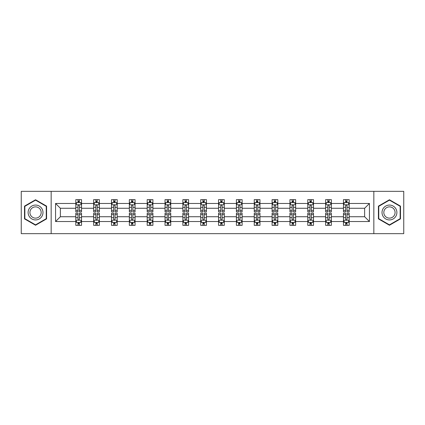 <?xml version="1.0" encoding="UTF-8"?>
<svg xmlns="http://www.w3.org/2000/svg" width="425" height="425" viewBox="0 0 425 425"><rect width="100%" height="100%" fill="white"/><g stroke="black" fill="none" stroke-linecap="round" stroke-linejoin="round"><path stroke-width="0.64" d="M373.841 191.34L21.25 191.34L21.25 233.66L403.75 233.66L403.75 191.34L373.841 191.34L373.841 233.66M349.191 221.537L349.191 216.734L364.629 216.734L369.437 221.537L349.191 221.537L349.191 225.367L347.018 225.367L347.018 222.45M51.159 233.66L51.159 191.34M343.469 221.537L331.346 221.537L331.346 216.734L343.469 216.734L343.469 225.367L349.191 225.367L349.191 222.312L348.112 222.312M331.346 221.537L331.346 225.367L329.173 225.367L329.173 222.45M325.624 221.537L313.501 221.537L313.501 216.734L325.624 216.734L325.624 225.367L331.346 225.367L331.346 222.312L330.267 222.312M313.501 221.537L313.501 225.367L311.328 225.367L311.328 222.45M307.78 221.537L295.657 221.537L295.657 216.734L307.78 216.734L307.78 225.367L313.501 225.367L313.501 222.312L312.428 222.312M295.657 221.537L295.657 225.367L293.484 225.367L293.484 222.45M289.94 221.537L277.812 221.537L277.812 216.734L289.94 216.734L289.94 225.367L295.657 225.367L295.657 222.312L294.583 222.312M277.812 221.537L277.812 225.367L275.639 225.367L275.639 222.45M272.096 221.537L259.967 221.537L259.967 216.734L272.096 216.734L272.096 225.367L277.812 225.367L277.812 222.312L276.739 222.312M259.967 221.537L259.967 225.367L257.794 225.367L257.794 222.45M254.251 221.537L242.128 221.537L242.128 216.734L254.251 216.734L254.251 225.367L259.967 225.367L259.967 222.312L258.894 222.312M242.128 221.537L242.128 225.367L239.95 225.367L239.95 222.45M236.406 221.537L224.283 221.537L224.283 216.734L236.406 216.734L236.406 225.367L242.128 225.367L242.128 222.312L241.049 222.312M224.283 221.537L224.283 225.367L222.11 225.367L222.11 222.45M218.562 221.537L206.438 221.537L206.438 216.734L218.562 216.734L218.562 225.367L224.283 225.367L224.283 222.312L223.205 222.312M206.438 221.537L206.438 225.367L204.266 225.367L204.266 222.45M200.717 221.537L188.594 221.537L188.594 216.734L200.717 216.734L200.717 225.367L206.438 225.367L206.438 222.312L205.36 222.312M188.594 221.537L188.594 225.367L186.421 225.367L186.421 222.45M182.872 221.537L170.749 221.537L170.749 216.734L182.872 216.734L182.872 225.367L188.594 225.367L188.594 222.312L187.521 222.312M170.749 221.537L170.749 225.367L168.576 225.367L168.576 222.45M165.033 221.537L152.904 221.537L152.904 216.734L165.033 216.734L165.033 225.367L170.749 225.367L170.749 222.312L169.676 222.312M152.904 221.537L152.904 225.367L150.732 225.367L150.732 222.45M147.188 221.537L135.06 221.537L135.06 216.734L147.188 216.734L147.188 225.367L152.904 225.367L152.904 222.312L151.831 222.312M135.06 221.537L135.06 225.367L132.887 225.367L132.887 222.45M129.343 221.537L117.22 221.537L117.22 216.734L129.343 216.734L129.343 225.367L135.06 225.367L135.06 222.312L133.987 222.312M117.22 221.537L117.22 225.367L115.047 225.367L115.047 222.45M111.499 221.537L99.376 221.537L99.376 216.734L111.499 216.734L111.499 225.367L117.22 225.367L117.22 222.312L116.142 222.312M99.376 221.537L99.376 225.367L97.203 225.367L97.203 222.45M93.654 221.537L81.531 221.537L81.531 216.734L93.654 216.734L93.654 225.367L99.376 225.367L99.376 222.312L98.297 222.312M81.531 221.537L81.531 225.367L79.358 225.367L79.358 222.45M75.809 221.537L55.563 221.537L55.563 203.463L75.809 203.463L75.809 208.266L60.371 208.266L60.371 216.734L75.809 216.734L75.809 225.367L81.531 225.367L81.531 222.312L80.453 222.312M76.888 202.688L75.809 202.688L75.809 199.633L75.809 203.463M75.809 199.633L81.531 199.633L81.531 203.463L93.654 203.463L93.654 199.633L99.376 199.633L99.376 203.463L111.499 203.463L111.499 199.633L117.22 199.633L117.22 203.463L129.343 203.463L129.343 199.633L135.06 199.633L135.06 203.463L147.188 203.463L147.188 199.633L152.904 199.633L152.904 203.463L165.033 203.463L165.033 199.633L170.749 199.633L170.749 203.463L182.872 203.463L182.872 199.633L188.594 199.633L188.594 203.463L200.717 203.463L200.717 199.633L206.438 199.633L206.438 203.463L218.562 203.463L218.562 199.633L224.283 199.633L224.283 203.463L236.406 203.463L236.406 199.633L242.128 199.633L242.128 203.463L254.251 203.463L254.251 199.633L259.967 199.633L259.967 203.463L272.096 203.463L272.096 199.633L277.812 199.633L277.812 203.463L289.94 203.463L289.94 199.633L295.657 199.633L295.657 203.463L307.78 203.463L307.78 199.633L313.501 199.633L313.501 203.463L325.624 203.463L325.624 199.633L331.346 199.633L331.346 203.463L343.469 203.463L343.469 199.633L349.191 199.633L349.191 203.463L369.437 203.463L369.437 221.537M343.469 203.463L343.469 208.266L331.346 208.266L331.346 203.463M325.624 203.463L325.624 208.266L313.501 208.266L313.501 203.463M307.78 203.463L307.78 208.266L295.657 208.266L295.657 203.463M289.94 203.463L289.94 208.266L277.812 208.266L277.812 203.463M272.096 203.463L272.096 208.266L259.967 208.266L259.967 203.463M254.251 203.463L254.251 208.266L242.128 208.266L242.128 203.463M236.406 203.463L236.406 208.266L224.283 208.266L224.283 203.463M218.562 203.463L218.562 208.266L206.438 208.266L206.438 203.463M200.717 203.463L200.717 208.266L188.594 208.266L188.594 203.463M182.872 203.463L182.872 208.266L170.749 208.266L170.749 203.463M165.033 203.463L165.033 208.266L152.904 208.266L152.904 203.463M147.188 203.463L147.188 208.266L135.06 208.266L135.06 203.463M129.343 203.463L129.343 208.266L117.22 208.266L117.22 203.463M111.499 203.463L111.499 208.266L99.376 208.266L99.376 203.463M93.654 203.463L93.654 208.266L81.531 208.266L81.531 203.463M55.563 203.463L60.371 208.266M364.629 216.734L364.629 208.266L349.191 208.266L349.191 203.463M345.642 202.491L347.018 202.491M327.797 202.491L329.173 202.491M309.953 202.491L311.328 202.491M292.113 202.491L293.484 202.491M274.268 202.491L275.639 202.491M256.424 202.491L257.794 202.491M238.579 202.491L239.95 202.491M220.734 202.491L222.11 202.491M202.89 202.491L204.266 202.491M185.05 202.491L186.421 202.491M167.206 202.491L168.576 202.491M149.361 202.491L150.732 202.491M131.516 202.491L132.887 202.491M113.672 202.491L115.047 202.491M95.827 202.491L97.203 202.491M77.982 202.491L79.358 202.491M77.982 222.509L79.358 222.509M95.827 222.509L97.203 222.509M113.672 222.509L115.047 222.509M131.516 222.509L132.887 222.509M149.361 222.509L150.732 222.509M167.206 222.509L168.576 222.509M185.05 222.509L186.421 222.509M202.89 222.509L204.266 222.509M220.734 222.509L222.11 222.509M238.579 222.509L239.95 222.509M256.424 222.509L257.794 222.509M274.268 222.509L275.639 222.509M292.113 222.509L293.484 222.509M309.953 222.509L311.328 222.509M327.797 222.509L329.173 222.509M345.642 222.509L347.018 222.509M60.371 216.734L55.563 221.537M369.437 203.463L364.629 208.266M46.585 206.125L35.546 199.755L24.512 206.125L24.512 218.875L35.546 225.245L46.585 218.875L46.585 206.125M378.415 206.125L378.415 218.875L389.454 225.245L400.488 218.875L400.488 206.125L389.454 199.755L378.415 206.125M79.358 201.121L77.982 201.121M75.809 210.38L75.809 211.815L77.982 211.815L77.982 210.38L75.809 210.38L75.809 208.266M81.531 208.266L81.531 211.815L79.358 211.815L79.358 205.695C78.901 204.813 78.444 204.813 77.982 205.695L77.982 210.38M80.453 202.688L81.531 202.688L81.531 199.633L79.358 199.633L81.531 199.633M81.531 204.834L80.389 202.55L76.957 202.55L75.809 204.834M77.982 202.55L77.982 199.633M79.358 199.633L79.358 202.55M77.982 223.879L79.358 223.879M81.531 214.62L81.531 213.185L79.358 213.185L79.358 214.62L81.531 214.62L81.531 216.734M75.809 216.734L75.809 213.185L77.982 213.185L77.982 219.305C78.439 220.187 78.901 220.187 79.358 219.305L79.358 214.62M76.888 222.312L75.809 222.312L75.809 225.367L77.982 225.367L77.982 222.45M75.809 220.166L76.957 222.45L80.389 222.45L81.531 220.166M97.203 201.121L95.827 201.121M94.733 202.688L93.654 202.688L93.654 199.633L95.827 199.633L93.654 199.633M93.654 210.38L93.654 211.815L95.827 211.815L95.827 210.38L93.654 210.38L93.654 208.266M99.376 208.266L99.376 211.815L97.203 211.815L97.203 205.695C96.746 204.813 96.289 204.813 95.827 205.695L95.827 210.38M98.297 202.688L99.376 202.688L99.376 199.633L97.203 199.633L99.376 199.633M99.376 204.834L98.228 202.55L94.796 202.55L93.654 204.834M95.827 202.55L95.827 199.633M97.203 199.633L97.203 202.55M115.047 201.121L113.672 201.121M112.572 202.688L111.499 202.688L111.499 199.633L113.672 199.633L111.499 199.633M111.499 210.38L111.499 211.815L113.672 211.815L113.672 210.38L111.499 210.38L111.499 208.266M117.22 208.266L117.22 211.815L115.047 211.815L115.047 205.695C114.585 204.813 114.128 204.813 113.672 205.695L113.672 210.38M116.142 202.688L117.22 202.688L117.22 199.633L115.047 199.633L117.22 199.633M117.22 204.834L116.073 202.55L112.641 202.55L111.499 204.834M113.672 202.55L113.672 199.633M115.047 199.633L115.047 202.55M95.827 223.879L97.203 223.879M99.376 214.62L99.376 213.185L97.203 213.185L97.203 214.62L99.376 214.62L99.376 216.734M93.654 216.734L93.654 213.185L95.827 213.185L95.827 219.305C96.284 220.187 96.741 220.187 97.203 219.305L97.203 214.62M94.733 222.312L93.654 222.312L93.654 225.367L95.827 225.367L95.827 222.45M93.654 220.166L94.796 222.45L98.228 222.45L99.376 220.166M113.672 223.879L115.047 223.879M117.22 214.62L117.22 213.185L115.047 213.185L115.047 214.62L117.22 214.62L117.22 216.734M111.499 216.734L111.499 213.185L113.672 213.185L113.672 219.305C114.128 220.187 114.585 220.187 115.047 219.305L115.047 214.62M112.572 222.312L111.499 222.312L111.499 225.367L113.672 225.367L113.672 222.45M111.499 220.166L112.641 222.45L116.073 222.45L117.22 220.166M29.107 208.781A7.438 7.438 0 0 0 31.832 218.939A7.438 7.438 0 0 0 41.985 216.219A7.438 7.438 0 0 0 39.265 206.061A7.438 7.438 0 0 0 29.107 208.781M30.674 209.684A5.631 5.631 0 0 0 32.736 217.377A5.631 5.631 0 0 0 40.423 215.316A5.631 5.631 0 0 0 38.362 207.623A5.631 5.631 0 0 0 30.674 209.684M46.245 206.327L46.245 218.673L35.546 224.852L24.852 218.673L24.852 206.327L35.546 200.148L46.245 206.327M383.015 208.781A7.438 7.438 0 0 0 385.735 218.939A7.438 7.438 0 0 0 395.893 216.219A7.438 7.438 0 0 0 393.168 206.061A7.438 7.438 0 0 0 383.015 208.781M384.577 209.684A5.631 5.631 0 0 0 386.638 217.377A5.631 5.631 0 0 0 394.326 215.316A5.631 5.631 0 0 0 392.264 207.623A5.631 5.631 0 0 0 384.577 209.684M400.148 206.327L400.148 218.673L389.454 224.852L378.755 218.673L378.755 206.327L389.454 200.148L400.148 206.327M132.887 201.121L131.516 201.121M130.417 202.688L129.343 202.688L129.343 199.633L131.516 199.633L129.343 199.633M129.343 210.38L129.343 211.815L131.516 211.815L131.516 210.38L129.343 210.38L129.343 208.266M135.06 208.266L135.06 211.815L132.887 211.815L132.887 205.695C132.43 204.813 131.973 204.813 131.516 205.695L131.516 210.38M133.987 202.688L135.06 202.688L135.06 199.633L132.887 199.633L135.06 199.633M135.06 204.834L133.918 202.55L130.486 202.55L129.343 204.834M131.516 202.55L131.516 199.633M132.887 199.633L132.887 202.55M131.516 223.879L132.887 223.879M135.06 214.62L135.06 213.185L132.887 213.185L132.887 214.62L135.06 214.62L135.06 216.734M129.343 216.734L129.343 213.185L131.516 213.185L131.516 219.305C131.973 220.187 132.43 220.187 132.887 219.305L132.887 214.62M130.417 222.312L129.343 222.312L129.343 225.367L131.516 225.367L131.516 222.45M129.343 220.166L130.486 222.45L133.918 222.45L135.06 220.166M150.732 201.121L149.361 201.121M148.261 202.688L147.188 202.688L147.188 199.633L149.361 199.633L147.188 199.633M147.188 210.38L147.188 211.815L149.361 211.815L149.361 210.38L147.188 210.38L147.188 208.266M152.904 208.266L152.904 211.815L150.732 211.815L150.732 205.695C150.275 204.813 149.818 204.813 149.361 205.695L149.361 210.38M151.831 202.688L152.904 202.688L152.904 199.633L150.732 199.633L152.904 199.633M152.904 204.834L151.762 202.55L148.33 202.55L147.188 204.834M149.361 202.55L149.361 199.633M150.732 199.633L150.732 202.55M149.361 223.879L150.732 223.879M152.904 214.62L152.904 213.185L150.732 213.185L150.732 214.62L152.904 214.62L152.904 216.734M147.188 216.734L147.188 213.185L149.361 213.185L149.361 219.305C149.818 220.187 150.275 220.187 150.732 219.305L150.732 214.62M148.261 222.312L147.188 222.312L147.188 225.367L149.361 225.367L149.361 222.45M147.188 220.166L148.33 222.45L151.762 222.45L152.904 220.166M168.576 201.121L167.206 201.121M166.106 202.688L165.033 202.688L165.033 199.633L167.206 199.633L165.033 199.633M165.033 210.38L165.033 211.815L167.206 211.815L167.206 210.38L165.033 210.38L165.033 208.266M170.749 208.266L170.749 211.815L168.576 211.815L168.576 205.695C168.119 204.813 167.663 204.813 167.206 205.695L167.206 210.38M169.676 202.688L170.749 202.688L170.749 199.633L168.576 199.633L170.749 199.633M170.749 204.834L169.607 202.55L166.175 202.55L165.033 204.834M167.206 202.55L167.206 199.633M168.576 199.633L168.576 202.55M167.206 223.879L168.576 223.879M170.749 214.62L170.749 213.185L168.576 213.185L168.576 214.62L170.749 214.62L170.749 216.734M165.033 216.734L165.033 213.185L167.206 213.185L167.206 219.305C167.663 220.187 168.119 220.187 168.576 219.305L168.576 214.62M166.106 222.312L165.033 222.312L165.033 225.367L167.206 225.367L167.206 222.45M165.033 220.166L166.175 222.45L169.607 222.45L170.749 220.166M186.421 201.121L185.05 201.121M183.951 202.688L182.872 202.688L182.872 199.633L185.05 199.633L182.872 199.633M182.872 210.38L182.872 211.815L185.05 211.815L185.05 210.38L182.872 210.38L182.872 208.266M188.594 208.266L188.594 211.815L186.421 211.815L186.421 205.695C185.964 204.813 185.507 204.813 185.05 205.695L185.05 210.38M187.521 202.688L188.594 202.688L188.594 199.633L186.421 199.633L188.594 199.633M188.594 204.834L187.452 202.55L184.02 202.55L182.872 204.834M185.05 202.55L185.05 199.633M186.421 199.633L186.421 202.55M185.05 223.879L186.421 223.879M188.594 214.62L188.594 213.185L186.421 213.185L186.421 214.62L188.594 214.62L188.594 216.734M182.872 216.734L182.872 213.185L185.05 213.185L185.05 219.305C185.507 220.187 185.964 220.187 186.421 219.305L186.421 214.62M183.951 222.312L182.872 222.312L182.872 225.367L185.05 225.367L185.05 222.45M182.872 220.166L184.02 222.45L187.452 222.45L188.594 220.166M204.266 201.121L202.89 201.121M201.795 202.688L200.717 202.688L200.717 199.633L202.89 199.633L200.717 199.633M200.717 210.38L200.717 211.815L202.89 211.815L202.89 210.38L200.717 210.38L200.717 208.266M206.438 208.266L206.438 211.815L204.266 211.815L204.266 205.695C203.809 204.813 203.352 204.813 202.89 205.695L202.89 210.38M205.36 202.688L206.438 202.688L206.438 199.633L204.266 199.633L206.438 199.633M206.438 204.834L205.296 202.55L201.864 202.55L200.717 204.834M202.89 202.55L202.89 199.633M204.266 199.633L204.266 202.55M202.89 223.879L204.266 223.879M206.438 214.62L206.438 213.185L204.266 213.185L204.266 214.62L206.438 214.62L206.438 216.734M200.717 216.734L200.717 213.185L202.89 213.185L202.89 219.305C203.347 220.187 203.809 220.187 204.266 219.305L204.266 214.62M201.795 222.312L200.717 222.312L200.717 225.367L202.89 225.367L202.89 222.45M200.717 220.166L201.864 222.45L205.296 222.45L206.438 220.166M222.11 201.121L220.734 201.121M219.64 202.688L218.562 202.688L218.562 199.633L220.734 199.633L218.562 199.633M218.562 210.38L218.562 211.815L220.734 211.815L220.734 210.38L218.562 210.38L218.562 208.266M224.283 208.266L224.283 211.815L222.11 211.815L222.11 205.695C221.653 204.813 221.191 204.813 220.734 205.695L220.734 210.38M223.205 202.688L224.283 202.688L224.283 199.633L222.11 199.633L224.283 199.633M224.283 204.834L223.136 202.55L219.704 202.55L218.562 204.834M220.734 202.55L220.734 199.633M222.11 199.633L222.11 202.55M220.734 223.879L222.11 223.879M224.283 214.62L224.283 213.185L222.11 213.185L222.11 214.62L224.283 214.62L224.283 216.734M218.562 216.734L218.562 213.185L220.734 213.185L220.734 219.305C221.191 220.187 221.648 220.187 222.11 219.305L222.11 214.62M219.64 222.312L218.562 222.312L218.562 225.367L220.734 225.367L220.734 222.45M218.562 220.166L219.704 222.45L223.136 222.45L224.283 220.166M239.95 201.121L238.579 201.121M237.479 202.688L236.406 202.688L236.406 199.633L238.579 199.633L236.406 199.633M236.406 210.38L236.406 211.815L238.579 211.815L238.579 210.38L236.406 210.38L236.406 208.266M242.128 208.266L242.128 211.815L239.95 211.815L239.95 205.695C239.493 204.813 239.036 204.813 238.579 205.695L238.579 210.38M241.049 202.688L242.128 202.688L242.128 199.633L239.95 199.633L242.128 199.633M242.128 204.834L240.98 202.55L237.548 202.55L236.406 204.834M238.579 202.55L238.579 199.633M239.95 199.633L239.95 202.55M238.579 223.879L239.95 223.879M242.128 214.62L242.128 213.185L239.95 213.185L239.95 214.62L242.128 214.62L242.128 216.734M236.406 216.734L236.406 213.185L238.579 213.185L238.579 219.305C239.036 220.187 239.493 220.187 239.95 219.305L239.95 214.62M237.479 222.312L236.406 222.312L236.406 225.367L238.579 225.367L238.579 222.45M236.406 220.166L237.548 222.45L240.98 222.45L242.128 220.166M257.794 201.121L256.424 201.121M255.324 202.688L254.251 202.688L254.251 199.633L256.424 199.633L254.251 199.633M254.251 210.38L254.251 211.815L256.424 211.815L256.424 210.38L254.251 210.38L254.251 208.266M259.967 208.266L259.967 211.815L257.794 211.815L257.794 205.695C257.337 204.813 256.881 204.813 256.424 205.695L256.424 210.38M258.894 202.688L259.967 202.688L259.967 199.633L257.794 199.633L259.967 199.633M259.967 204.834L258.825 202.55L255.393 202.55L254.251 204.834M256.424 202.55L256.424 199.633M257.794 199.633L257.794 202.55M256.424 223.879L257.794 223.879M259.967 214.62L259.967 213.185L257.794 213.185L257.794 214.62L259.967 214.62L259.967 216.734M254.251 216.734L254.251 213.185L256.424 213.185L256.424 219.305C256.881 220.187 257.337 220.187 257.794 219.305L257.794 214.62M255.324 222.312L254.251 222.312L254.251 225.367L256.424 225.367L256.424 222.45M254.251 220.166L255.393 222.45L258.825 222.45L259.967 220.166M275.639 201.121L274.268 201.121M273.169 202.688L272.096 202.688L272.096 199.633L274.268 199.633L272.096 199.633M272.096 210.38L272.096 211.815L274.268 211.815L274.268 210.38L272.096 210.38L272.096 208.266M277.812 208.266L277.812 211.815L275.639 211.815L275.639 205.695C275.182 204.813 274.725 204.813 274.268 205.695L274.268 210.38M276.739 202.688L277.812 202.688L277.812 199.633L275.639 199.633L277.812 199.633M277.812 204.834L276.67 202.55L273.238 202.55L272.096 204.834M274.268 202.55L274.268 199.633M275.639 199.633L275.639 202.55M274.268 223.879L275.639 223.879M277.812 214.62L277.812 213.185L275.639 213.185L275.639 214.62L277.812 214.62L277.812 216.734M272.096 216.734L272.096 213.185L274.268 213.185L274.268 219.305C274.725 220.187 275.182 220.187 275.639 219.305L275.639 214.62M273.169 222.312L272.096 222.312L272.096 225.367L274.268 225.367L274.268 222.45M272.096 220.166L273.238 222.45L276.67 222.45L277.812 220.166M293.484 201.121L292.113 201.121M291.013 202.688L289.94 202.688L289.94 199.633L292.113 199.633L289.94 199.633M289.94 210.38L289.94 211.815L292.113 211.815L292.113 210.38L289.94 210.38L289.94 208.266M295.657 208.266L295.657 211.815L293.484 211.815L293.484 205.695C293.027 204.813 292.57 204.813 292.113 205.695L292.113 210.38M294.583 202.688L295.657 202.688L295.657 199.633L293.484 199.633L295.657 199.633M295.657 204.834L294.514 202.55L291.082 202.55L289.94 204.834M292.113 202.55L292.113 199.633M293.484 199.633L293.484 202.55M292.113 223.879L293.484 223.879M295.657 214.62L295.657 213.185L293.484 213.185L293.484 214.62L295.657 214.62L295.657 216.734M289.94 216.734L289.94 213.185L292.113 213.185L292.113 219.305C292.57 220.187 293.027 220.187 293.484 219.305L293.484 214.62M291.013 222.312L289.94 222.312L289.94 225.367L292.113 225.367L292.113 222.45M289.94 220.166L291.082 222.45L294.514 222.45L295.657 220.166M311.328 201.121L309.953 201.121M308.858 202.688L307.78 202.688L307.78 199.633L309.953 199.633L307.78 199.633M307.78 210.38L307.78 211.815L309.953 211.815L309.953 210.38L307.78 210.38L307.78 208.266M313.501 208.266L313.501 211.815L311.328 211.815L311.328 205.695C310.872 204.813 310.415 204.813 309.953 205.695L309.953 210.38M312.428 202.688L313.501 202.688L313.501 199.633L311.328 199.633L313.501 199.633M313.501 204.834L312.359 202.55L308.927 202.55L307.78 204.834M309.953 202.55L309.953 199.633M311.328 199.633L311.328 202.55M309.953 223.879L311.328 223.879M313.501 214.62L313.501 213.185L311.328 213.185L311.328 214.62L313.501 214.62L313.501 216.734M307.78 216.734L307.78 213.185L309.953 213.185L309.953 219.305C310.415 220.187 310.872 220.187 311.328 219.305L311.328 214.62M308.858 222.312L307.78 222.312L307.78 225.367L309.953 225.367L309.953 222.45M307.78 220.166L308.927 222.45L312.359 222.45L313.501 220.166M329.173 201.121L327.797 201.121M326.703 202.688L325.624 202.688L325.624 199.633L327.797 199.633L325.624 199.633M325.624 210.38L325.624 211.815L327.797 211.815L327.797 210.38L325.624 210.38L325.624 208.266M331.346 208.266L331.346 211.815L329.173 211.815L329.173 205.695C328.716 204.813 328.259 204.813 327.797 205.695L327.797 210.38M330.267 202.688L331.346 202.688L331.346 199.633L329.173 199.633L331.346 199.633M331.346 204.834L330.204 202.55L326.772 202.55L325.624 204.834M327.797 202.55L327.797 199.633M329.173 199.633L329.173 202.55M327.797 223.879L329.173 223.879M331.346 214.62L331.346 213.185L329.173 213.185L329.173 214.62L331.346 214.62L331.346 216.734M325.624 216.734L325.624 213.185L327.797 213.185L327.797 219.305C328.254 220.187 328.711 220.187 329.173 219.305L329.173 214.62M326.703 222.312L325.624 222.312L325.624 225.367L327.797 225.367L327.797 222.45M325.624 220.166L326.772 222.45L330.204 222.45L331.346 220.166M347.018 201.121L345.642 201.121M344.547 202.688L343.469 202.688L343.469 199.633L345.642 199.633L343.469 199.633M343.469 210.38L343.469 211.815L345.642 211.815L345.642 210.38L343.469 210.38L343.469 208.266M349.191 208.266L349.191 211.815L347.018 211.815L347.018 205.695C346.561 204.813 346.099 204.813 345.642 205.695L345.642 210.38M348.112 202.688L349.191 202.688L349.191 199.633L347.018 199.633L349.191 199.633M349.191 204.834L348.043 202.55L344.611 202.55L343.469 204.834M345.642 202.55L345.642 199.633M347.018 199.633L347.018 202.55M345.642 223.879L347.018 223.879M349.191 214.62L349.191 213.185L347.018 213.185L347.018 214.62L349.191 214.62L349.191 216.734M343.469 216.734L343.469 213.185L345.642 213.185L345.642 219.305C346.099 220.187 346.556 220.187 347.018 219.305L347.018 214.62M344.547 222.312L343.469 222.312L343.469 225.367L345.642 225.367L345.642 222.45M343.469 220.166L344.611 222.45L348.043 222.45L349.191 220.166M81.504 204.781L75.841 204.781M81.531 210.38L79.358 210.38M77.982 207.315L75.809 207.315M81.531 207.315L79.358 207.315M79.358 201.848L77.982 201.848M75.841 220.219L81.504 220.219M75.809 214.62L77.982 214.62M79.358 217.685L81.531 217.685M75.809 217.685L77.982 217.685M77.982 223.152L79.358 223.152M99.344 204.781L93.686 204.781M99.376 210.38L97.203 210.38M95.827 207.315L93.654 207.315M99.376 207.315L97.203 207.315M97.203 201.848L95.827 201.848M117.188 204.781L111.525 204.781M117.22 210.38L115.047 210.38M113.672 207.315L111.499 207.315M117.22 207.315L115.047 207.315M115.047 201.848L113.672 201.848M93.686 220.219L99.344 220.219M93.654 214.62L95.827 214.62M97.203 217.685L99.376 217.685M93.654 217.685L95.827 217.685M95.827 223.152L97.203 223.152M111.525 220.219L117.188 220.219M111.499 214.62L113.672 214.62M115.047 217.685L117.22 217.685M111.499 217.685L113.672 217.685M113.672 223.152L115.047 223.152M135.033 204.781L129.37 204.781M135.06 210.38L132.887 210.38M131.516 207.315L129.343 207.315M135.06 207.315L132.887 207.315M132.887 201.848L131.516 201.848M129.37 220.219L135.033 220.219M129.343 214.62L131.516 214.62M132.887 217.685L135.06 217.685M129.343 217.685L131.516 217.685M131.516 223.152L132.887 223.152M152.878 204.781L147.215 204.781M152.904 210.38L150.732 210.38M149.361 207.315L147.188 207.315M152.904 207.315L150.732 207.315M150.732 201.848L149.361 201.848M147.215 220.219L152.878 220.219M147.188 214.62L149.361 214.62M150.732 217.685L152.904 217.685M147.188 217.685L149.361 217.685M149.361 223.152L150.732 223.152M170.722 204.781L165.059 204.781M170.749 210.38L168.576 210.38M167.206 207.315L165.033 207.315M170.749 207.315L168.576 207.315M168.576 201.848L167.206 201.848M165.059 220.219L170.722 220.219M165.033 214.62L167.206 214.62M168.576 217.685L170.749 217.685M165.033 217.685L167.206 217.685M167.206 223.152L168.576 223.152M188.567 204.781L182.904 204.781M188.594 210.38L186.421 210.38M185.05 207.315L182.872 207.315M188.594 207.315L186.421 207.315M186.421 201.848L185.05 201.848M182.904 220.219L188.567 220.219M182.872 214.62L185.05 214.62M186.421 217.685L188.594 217.685M182.872 217.685L185.05 217.685M185.05 223.152L186.421 223.152M206.407 204.781L200.749 204.781M206.438 210.38L204.266 210.38M202.89 207.315L200.717 207.315M206.438 207.315L204.266 207.315M204.266 201.848L202.89 201.848M200.749 220.219L206.407 220.219M200.717 214.62L202.89 214.62M204.266 217.685L206.438 217.685M200.717 217.685L202.89 217.685M202.89 223.152L204.266 223.152M224.251 204.781L218.593 204.781M224.283 210.38L222.11 210.38M220.734 207.315L218.562 207.315M224.283 207.315L222.11 207.315M222.11 201.848L220.734 201.848M218.593 220.219L224.251 220.219M218.562 214.62L220.734 214.62M222.11 217.685L224.283 217.685M218.562 217.685L220.734 217.685M220.734 223.152L222.11 223.152M242.096 204.781L236.433 204.781M242.128 210.38L239.95 210.38M238.579 207.315L236.406 207.315M242.128 207.315L239.95 207.315M239.95 201.848L238.579 201.848M236.433 220.219L242.096 220.219M236.406 214.62L238.579 214.62M239.95 217.685L242.128 217.685M236.406 217.685L238.579 217.685M238.579 223.152L239.95 223.152M259.941 204.781L254.278 204.781M259.967 210.38L257.794 210.38M256.424 207.315L254.251 207.315M259.967 207.315L257.794 207.315M257.794 201.848L256.424 201.848M254.278 220.219L259.941 220.219M254.251 214.62L256.424 214.62M257.794 217.685L259.967 217.685M254.251 217.685L256.424 217.685M256.424 223.152L257.794 223.152M277.785 204.781L272.122 204.781M277.812 210.38L275.639 210.38M274.268 207.315L272.096 207.315M277.812 207.315L275.639 207.315M275.639 201.848L274.268 201.848M272.122 220.219L277.785 220.219M272.096 214.62L274.268 214.62M275.639 217.685L277.812 217.685M272.096 217.685L274.268 217.685M274.268 223.152L275.639 223.152M295.63 204.781L289.967 204.781M295.657 210.38L293.484 210.38M292.113 207.315L289.94 207.315M295.657 207.315L293.484 207.315M293.484 201.848L292.113 201.848M289.967 220.219L295.63 220.219M289.94 214.62L292.113 214.62M293.484 217.685L295.657 217.685M289.94 217.685L292.113 217.685M292.113 223.152L293.484 223.152M313.475 204.781L307.812 204.781M313.501 210.38L311.328 210.38M309.953 207.315L307.78 207.315M313.501 207.315L311.328 207.315M311.328 201.848L309.953 201.848M307.812 220.219L313.475 220.219M307.78 214.62L309.953 214.62M311.328 217.685L313.501 217.685M307.78 217.685L309.953 217.685M309.953 223.152L311.328 223.152M331.314 204.781L325.656 204.781M331.346 210.38L329.173 210.38M327.797 207.315L325.624 207.315M331.346 207.315L329.173 207.315M329.173 201.848L327.797 201.848M325.656 220.219L331.314 220.219M325.624 214.62L327.797 214.62M329.173 217.685L331.346 217.685M325.624 217.685L327.797 217.685M327.797 223.152L329.173 223.152M349.159 204.781L343.496 204.781M349.191 210.38L347.018 210.38M345.642 207.315L343.469 207.315M349.191 207.315L347.018 207.315M347.018 201.848L345.642 201.848M343.496 220.219L349.159 220.219M343.469 214.62L345.642 214.62M347.018 217.685L349.191 217.685M343.469 217.685L345.642 217.685M345.642 223.152L347.018 223.152"/></g></svg>
